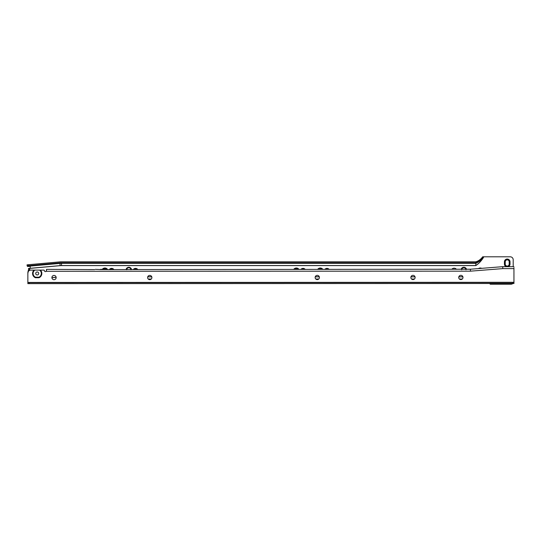 <?xml version="1.0" encoding="UTF-8"?>
<svg xmlns="http://www.w3.org/2000/svg" width="541" height="541" viewBox="0 0 541 541"><rect width="100%" height="100%" fill="white"/><g stroke="black" fill="none" stroke-linecap="round" stroke-linejoin="round"><path stroke-width="0.81" d="M106.361 269.33A2.374 2.374 0 0 0 103.412 269.33M106.449 269.33A2.428 2.428 0 0 0 103.324 269.33M106.672 269.33A2.583 2.583 0 0 0 103.101 269.33M106.881 269.33A2.732 2.732 0 0 0 102.891 269.33M107.077 269.33A2.881 2.881 0 0 0 102.689 269.33M107.274 269.33A3.03 3.03 0 0 0 102.492 269.33M107.524 269.418A3.178 3.178 0 0 0 102.31 269.33M113.711 269.33A2.806 2.806 0 0 0 109.519 269.33M113.556 269.33A2.691 2.691 0 0 0 109.674 269.33M113.4 269.33A2.583 2.583 0 0 0 109.83 269.33M113.231 269.33A2.468 2.468 0 0 0 109.999 269.33M113.055 269.33A2.353 2.353 0 0 0 110.175 269.33M112.65 269.33A2.13 2.13 0 0 0 110.58 269.33M130.949 269.77L130.293 268.235A2.353 2.353 0 0 1 131.05 269.323M126.58 269.323A2.353 2.353 0 0 1 130.293 268.235M137.637 269.323A2.806 2.806 0 0 0 133.458 269.323M137.482 269.323A2.691 2.691 0 0 0 133.607 269.323M137.319 269.323A2.583 2.583 0 0 0 133.769 269.323M137.157 269.323A2.468 2.468 0 0 0 133.938 269.323M136.974 269.323A2.353 2.353 0 0 0 134.114 269.323M136.569 269.323A2.13 2.13 0 0 0 134.526 269.323M297.733 269.276A2.374 2.374 0 0 0 294.933 269.276M297.82 269.276A2.428 2.428 0 0 0 294.838 269.276M298.057 269.276A2.583 2.583 0 0 0 294.602 269.276M298.274 269.276A2.732 2.732 0 0 0 294.385 269.276M298.476 269.276A2.881 2.881 0 0 0 294.182 269.276M298.673 269.276A3.03 3.03 0 0 0 293.986 269.276M298.862 269.276A3.178 3.178 0 0 0 293.797 269.276M305.104 269.269A2.806 2.806 0 0 0 301.019 269.276M304.948 269.269A2.691 2.691 0 0 0 301.175 269.276M304.786 269.269A2.583 2.583 0 0 0 301.337 269.276M304.61 269.269A2.468 2.468 0 0 0 301.506 269.276M304.427 269.269A2.353 2.353 0 0 0 301.695 269.269M303.988 269.269A2.13 2.13 0 0 0 302.135 269.269M321.652 269.269A2.374 2.374 0 0 0 318.872 269.269M321.746 269.269A2.428 2.428 0 0 0 318.777 269.269M321.976 269.269A2.583 2.583 0 0 0 318.541 269.269M322.199 269.269A2.732 2.732 0 0 0 318.324 269.269M322.402 269.269A2.881 2.881 0 0 0 318.122 269.269M322.598 269.269A3.03 3.03 0 0 0 317.919 269.269M322.788 269.269A3.178 3.178 0 0 0 317.729 269.269M329.029 269.262A2.806 2.806 0 0 0 324.952 269.262M328.874 269.262A2.691 2.691 0 0 0 325.107 269.262M328.705 269.262A2.583 2.583 0 0 0 325.276 269.262M328.536 269.262A2.468 2.468 0 0 0 325.452 269.262M328.346 269.262A2.353 2.353 0 0 0 325.635 269.262M327.9 269.262A2.13 2.13 0 0 0 326.081 269.262M465.977 269.77L465.328 268.235A2.353 2.353 0 0 1 466.044 269.222M461.649 269.229A2.353 2.353 0 0 1 465.328 268.235M480.963 268.39A2.881 2.881 0 0 0 479.204 268.532M481.368 268.356A3.03 3.03 0 0 0 478.799 268.559M481.686 268.336A3.178 3.178 0 0 0 478.474 268.586M509.203 264.089A1.981 1.981 0 0 1 507.221 266.071A1.981 1.981 0 0 1 505.24 264.089L505.24 261.844A1.981 1.981 0 0 1 507.221 259.863A1.981 1.981 0 0 1 509.203 261.844L509.203 264.089L509.575 264.089A2.353 2.353 0 0 1 507.221 266.442A2.353 2.353 0 0 1 504.861 264.089L504.861 261.844A2.353 2.353 0 0 1 507.221 259.491A2.353 2.353 0 0 1 509.575 261.844L509.575 264.089M509.69 264.089A2.468 2.468 0 0 1 507.221 266.557A2.468 2.468 0 0 1 504.753 264.089L504.753 261.844A2.468 2.468 0 0 1 507.221 259.376A2.468 2.468 0 0 1 509.69 261.844L509.69 264.089M509.798 264.089A2.583 2.583 0 0 1 507.221 266.666A2.583 2.583 0 0 1 504.638 264.089L504.638 261.844A2.583 2.583 0 0 1 507.221 259.261A2.583 2.583 0 0 1 509.798 261.844L509.798 264.089M506.457 266.672A2.691 2.691 0 0 1 504.53 264.089L504.53 261.844A2.691 2.691 0 0 1 507.221 259.153A2.691 2.691 0 0 1 509.913 261.844L509.913 264.089A2.691 2.691 0 0 1 507.979 266.672M508.31 266.672A2.806 2.806 0 0 0 510.021 264.089L510.021 261.844A2.806 2.806 0 0 0 507.221 259.038A2.806 2.806 0 0 0 504.415 261.844L504.415 264.089A2.806 2.806 0 0 0 506.126 266.672M29.518 269.12L29.823 269.945L29.336 270.527A8.223 8.223 0 0 1 29.593 269.912L29.525 269.161L28.558 269.249L28.599 269.743A9.197 9.197 0 0 0 27.882 272.732A9.197 9.197 0 0 1 28.599 269.743L27.855 273.361M131.517 269.323A2.806 2.806 0 0 0 126.114 269.323M456.381 269.229A2.989 2.989 0 0 0 451.863 269.229M490.978 283.498L491.465 284.201L510.961 284.201A2.989 2.989 0 0 0 512.895 283.498M513.95 281.273A2.989 2.989 0 0 0 513.95 281.212L513.943 271.19M513.199 266.666L513.199 259.788A2.989 2.989 0 0 0 510.21 256.799L483.877 256.799C481.646 260.606 478.954 263.541 475.81 265.597L475.81 265.543C478.947 263.501 481.632 260.586 483.857 256.799L483.877 256.799M30.059 268.322L60.159 265.604A15.04 15.04 0 0 1 61.512 265.543L61.512 265.597A14.979 14.979 0 0 0 60.159 265.658L59.909 262.852L27.138 265.814L27.449 266.341A0.751 0.724 174.8 0 0 27.949 266.47L29.437 266.334A0.751 0.724 -5.2 0 1 30.249 266.983L30.026 268.383A2.056 2.056 0 0 1 29.512 269.005L29.714 268.816M466.518 269.222A2.806 2.806 0 0 0 461.169 269.229M28.49 268.505L29.457 268.417L28.49 268.505L28.558 269.249M475.931 262.764L475.81 261.803C478.555 261.012 480.848 259.342 482.68 256.799L483.857 256.799M149.215 279.602L150.29 279.602M316.972 279.602L317.567 279.602M475.81 261.803L61.512 261.803A18.773 18.773 0 0 0 59.821 261.885L28.538 264.711L28.626 265.678M59.909 262.852A17.799 17.799 0 0 1 61.512 262.777L61.512 263.332L475.81 263.332L475.81 265.543L61.512 265.543L61.512 263.332A17.244 17.244 0 0 0 59.956 263.406L27.449 266.341M483.708 256.799C481.531 259.849 478.9 262.027 475.81 263.332L475.81 262.777L61.512 262.777M491.465 284.201L490.268 284.201L489.564 283.504M475.81 262.777C478.88 261.661 481.49 259.666 483.654 256.799M490.538 283.504L491.242 284.201M27.118 265.59L27.05 264.847L28.538 264.711M29.457 268.417L29.525 269.161M461.527 269.229A2.468 2.468 0 0 1 466.166 269.222M461.405 269.229A2.583 2.583 0 0 1 466.281 269.222M461.29 269.229A2.691 2.691 0 0 1 466.403 269.222M462.366 268.235L461.716 269.77M126.466 269.323A2.468 2.468 0 0 1 131.165 269.323M126.344 269.323A2.583 2.583 0 0 1 131.287 269.323M126.229 269.323A2.691 2.691 0 0 1 131.402 269.323M127.338 268.235L126.682 269.77M460.851 275.322A2.13 2.13 0 0 1 462.981 277.452A2.13 2.13 0 0 1 460.851 279.582A2.13 2.13 0 0 1 458.721 277.452A2.13 2.13 0 0 1 460.851 275.322M412.993 275.335A2.13 2.13 0 0 1 415.123 277.465A2.13 2.13 0 0 1 412.993 279.596A2.13 2.13 0 0 1 410.862 277.465A2.13 2.13 0 0 1 412.993 275.335M317.269 275.362A2.13 2.13 0 0 1 319.4 277.492A2.13 2.13 0 0 1 317.269 279.623A2.13 2.13 0 0 1 315.139 277.492A2.13 2.13 0 0 1 317.269 275.362M149.756 275.41A2.13 2.13 0 0 1 151.886 277.54A2.13 2.13 0 0 1 149.756 279.677A2.13 2.13 0 0 1 147.619 277.547A2.13 2.13 0 0 1 149.756 275.41M54.032 275.437A2.13 2.13 0 0 1 56.163 277.574A2.13 2.13 0 0 1 54.032 279.704A2.13 2.13 0 0 1 51.902 277.574A2.13 2.13 0 0 1 54.032 275.437M37.201 271.967A1.495 1.495 0 0 1 38.702 273.462A1.495 1.495 0 0 1 37.201 274.956A1.495 1.495 0 0 1 35.706 273.462A1.495 1.495 0 0 1 37.201 271.967M513.95 282.524L513.95 283.498L29.295 283.633L29.288 282.666L513.95 282.524L513.943 267.639M29.288 282.666L27.855 282.666L27.855 283.633L27.855 273.11A2.989 2.989 0 0 1 30.844 270.121L34.813 270.115A4.112 4.112 0 0 0 35.49 277.202L35.381 277.729A4.639 4.639 0 0 1 33.995 270.115M29.295 283.633L27.855 283.633M512.516 283.498L512.516 282.524M34.813 270.115L43.943 270.115A0.365 0.365 0 0 1 44.308 270.48L44.308 270.486A1.123 1.123 0 0 0 46.208 271.291L46.553 269.344L94.195 269.594M40.413 270.115A4.639 4.639 0 0 1 39.026 277.722L35.381 277.729M513.943 266.666L502.724 266.672L502.805 268.606L513.943 268.606M502.805 268.606L470.42 271.169L46.208 271.291M100.761 269.594L95.385 269.33M88.535 269.594L94.655 269.594M502.724 266.672L470.42 269.222L470.42 271.169M470.42 269.222L106.158 269.587M100.498 269.594L106.624 269.587M46.553 270.189L46.553 269.344M100.504 269.33L107.348 269.33M39.594 270.115A4.112 4.112 0 0 1 38.918 277.202L39.026 277.722M38.918 277.202L35.49 277.202M29.336 270.527A8.223 8.223 0 0 1 29.593 269.912M56.136 277.256L51.902 277.641M462.873 276.782L458.829 276.782M415.008 276.782L410.971 276.782M319.278 276.782L315.261 276.782M151.744 276.782L147.761 276.782M61.512 265.597L475.81 265.597M60.159 265.658L30.026 268.383M29.823 269.945A8 8 0 0 0 29.633 270.378M56.149 277.31L51.902 277.695M462.264 279.048L459.444 279.048M414.42 279.048L411.566 279.048M318.723 279.048L315.809 279.048M151.257 279.048L148.248 279.048M462.893 276.843L458.809 276.843M415.028 276.843L410.95 276.843M319.298 276.843L315.241 276.843M151.764 276.843L147.74 276.843M490.646 283.504L491.296 284.201M490.951 283.498L491.444 284.201M509.575 261.844L509.203 261.844M504.861 261.844L505.24 261.844M505.24 264.089L504.861 264.089M29.248 283.633L29.248 282.666M512.557 283.498L512.557 282.524M513.95 282.301L27.855 282.443M27.902 283.633L27.902 282.666M513.909 283.498L513.903 282.524M478.379 261.878L477.507 262.338M490.511 283.47L490.876 283.836"/></g></svg>
